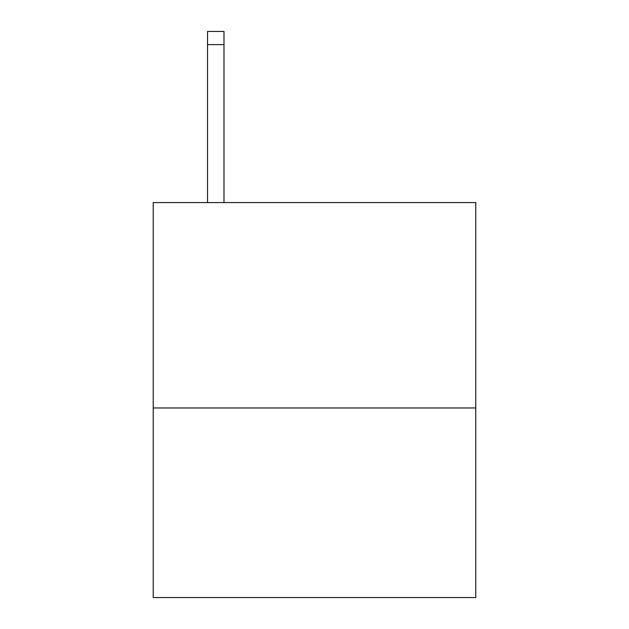 <?xml version="1.0" encoding="UTF-8"?>
<svg xmlns="http://www.w3.org/2000/svg" width="629" height="629" viewBox="0 0 629 629"><rect width="100%" height="100%" fill="white"/><g stroke="black" fill="none" stroke-linecap="round" stroke-linejoin="round"><path stroke-width="0.94" d="M475.776 407.969L475.776 202.593L153.224 202.593L153.224 597.55L475.776 597.55L475.776 407.969L153.224 407.969M223.987 202.593L223.987 44.612L207.531 44.612L207.531 31.45L223.987 31.45L223.987 44.612M207.531 202.593L207.531 44.612"/></g></svg>
